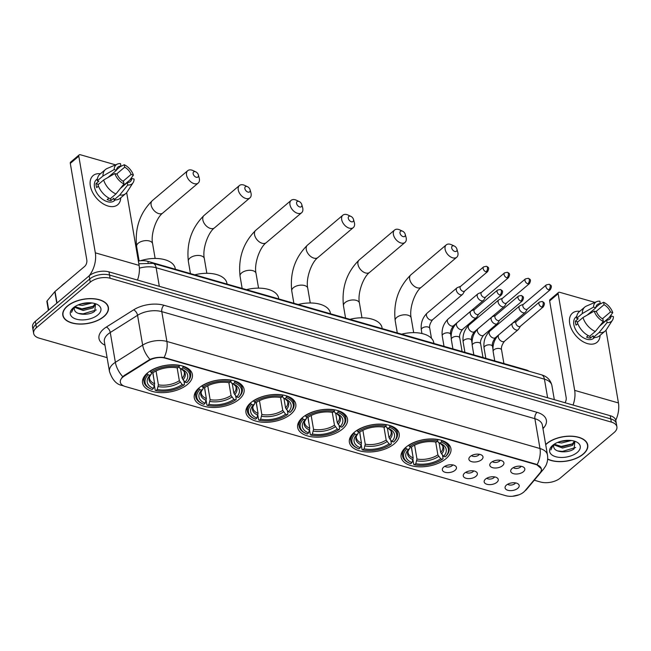 <?xml version="1.0" encoding="UTF-8"?>
<svg xmlns="http://www.w3.org/2000/svg" width="651" height="651" viewBox="0 0 651 651"><rect width="100%" height="100%" fill="white"/><g stroke="black" fill="none" stroke-linecap="round" stroke-linejoin="round"><path stroke-width="0.98" d="M239.177 399.291A25.275 13.468 170.3 0 0 244.084 389.298A25.275 13.468 170.3 0 0 226.003 379.631A25.275 13.468 170.3 0 0 199.173 387.809A25.275 13.468 170.3 0 0 194.267 397.81A25.275 13.468 170.3 0 0 212.348 407.469A25.275 13.468 170.3 0 0 239.177 399.291M394.303 443.803A25.275 13.468 170.3 0 0 399.209 433.81A25.275 13.468 170.3 0 0 381.128 424.143A25.275 13.468 170.3 0 0 354.299 432.321A25.275 13.468 170.3 0 0 349.392 442.322A25.275 13.468 170.3 0 0 367.473 451.981A25.275 13.468 170.3 0 0 394.303 443.803M342.597 428.968A25.275 13.468 170.3 0 0 347.504 418.967A25.275 13.468 170.3 0 0 329.422 409.308A25.275 13.468 170.3 0 0 302.585 417.486A25.275 13.468 170.3 0 0 297.678 427.487A25.275 13.468 170.3 0 0 315.759 437.147A25.275 13.468 170.3 0 0 342.597 428.968M290.891 414.126A25.275 13.468 170.3 0 0 295.79 404.133A25.275 13.468 170.3 0 0 277.717 394.473A25.275 13.468 170.3 0 0 250.879 402.652A25.275 13.468 170.3 0 0 245.972 412.644A25.275 13.468 170.3 0 0 264.054 422.304A25.275 13.468 170.3 0 0 290.891 414.126M187.472 384.456A25.275 13.468 170.3 0 0 192.379 374.455A25.275 13.468 170.3 0 0 174.297 364.796A25.275 13.468 170.3 0 0 147.46 372.974A25.275 13.468 170.3 0 0 142.553 382.975A25.275 13.468 170.3 0 0 160.634 392.634A25.275 13.468 170.3 0 0 187.472 384.456M446.016 458.646A25.275 13.468 170.3 0 0 450.923 448.645A25.275 13.468 170.3 0 0 432.842 438.986A25.275 13.468 170.3 0 0 406.004 447.164A25.275 13.468 170.3 0 0 401.097 457.157A25.275 13.468 170.3 0 0 419.179 466.816A25.275 13.468 170.3 0 0 446.016 458.646M491.196 462.454A7.153 3.808 -9.7 0 1 503.142 461.543A7.153 3.808 -9.7 0 1 502.515 465.709A7.153 3.808 -9.7 0 1 493.645 467.906A7.153 3.808 -9.7 0 1 490.081 463.781A7.153 3.808 -9.7 0 1 491.196 462.454M492.4 461.624A4.288 2.287 170.3 0 0 499.569 461.079A4.288 2.287 170.3 0 0 500.237 460.29M470.282 456.457A7.153 3.808 -9.7 0 1 482.228 455.545A7.153 3.808 -9.7 0 1 481.602 459.704A7.153 3.808 -9.7 0 1 472.732 461.901A7.153 3.808 -9.7 0 1 469.176 457.775A7.153 3.808 -9.7 0 1 470.282 456.457M471.495 455.627A4.288 2.287 170.3 0 0 478.664 455.082A4.288 2.287 170.3 0 0 479.323 454.284M512.101 468.46A7.153 3.808 -9.7 0 1 524.047 467.548A7.153 3.808 -9.7 0 1 523.428 471.706A7.153 3.808 -9.7 0 1 514.559 473.904A7.153 3.808 -9.7 0 1 510.994 469.778A7.153 3.808 -9.7 0 1 512.101 468.46M513.313 467.63A4.288 2.287 170.3 0 0 520.483 467.076A4.288 2.287 170.3 0 0 521.142 466.287M485.556 479.071A7.153 3.808 -9.7 0 1 497.502 478.159A7.153 3.808 -9.7 0 1 496.876 482.318A7.153 3.808 -9.7 0 1 488.006 484.515A7.153 3.808 -9.7 0 1 484.442 480.389A7.153 3.808 -9.7 0 1 485.556 479.071M486.769 478.241A4.288 2.287 170.3 0 0 493.93 477.696A4.288 2.287 170.3 0 0 494.597 476.906M464.643 473.074A7.153 3.808 -9.7 0 1 476.589 472.162A7.153 3.808 -9.7 0 1 475.962 476.32A7.153 3.808 -9.7 0 1 467.101 478.518A7.153 3.808 -9.7 0 1 463.536 474.392A7.153 3.808 -9.7 0 1 464.643 473.074M465.856 472.244A4.288 2.287 170.3 0 0 473.025 471.69A4.288 2.287 170.3 0 0 473.684 470.901M443.73 467.068A7.153 3.808 -9.7 0 1 455.676 466.165A7.153 3.808 -9.7 0 1 455.057 470.323A7.153 3.808 -9.7 0 1 446.187 472.52A7.153 3.808 -9.7 0 1 442.623 468.394A7.153 3.808 -9.7 0 1 443.73 467.068M444.942 466.238A4.288 2.287 170.3 0 0 452.111 465.693A4.288 2.287 170.3 0 0 452.779 464.904M506.462 485.068A7.153 3.808 -9.7 0 1 518.408 484.157A7.153 3.808 -9.7 0 1 517.789 488.323A7.153 3.808 -9.7 0 1 508.919 490.52A7.153 3.808 -9.7 0 1 505.355 486.395A7.153 3.808 -9.7 0 1 506.462 485.068M507.674 484.238A4.288 2.287 170.3 0 0 514.843 483.693A4.288 2.287 170.3 0 0 515.502 482.904M524.836 490.992A12.874 6.86 -9.7 0 1 523.664 492.156A12.874 6.86 -9.7 0 1 505.819 495.704L125.366 386.539A12.874 6.86 -9.7 0 1 120.321 382.235A12.874 6.86 -9.7 0 1 124.308 376.058L148.802 360.621A12.874 6.86 -9.7 0 1 165.159 358.148L536.302 464.643A12.874 6.86 -9.7 0 1 541.339 468.948A12.874 6.86 -9.7 0 1 540.013 472.87L524.836 490.992M138.354 261.01A14.306 7.625 -9.7 0 1 147.899 261.376L526 369.866A14.306 7.625 -9.7 0 1 529.182 371.282M547.646 459.15A23.127 12.32 170.3 0 0 583.255 454.146A23.127 12.32 170.3 0 0 587.747 444.999A23.127 12.32 170.3 0 0 571.196 436.162A23.127 12.32 170.3 0 0 546.645 443.64A23.127 12.32 170.3 0 0 545.676 444.519M103.908 316.606A23.127 12.32 170.3 0 0 108.4 307.459A23.127 12.32 170.3 0 0 91.848 298.614A23.127 12.32 170.3 0 0 67.297 306.1A23.127 12.32 170.3 0 0 62.805 315.247A23.127 12.32 170.3 0 0 79.349 324.084A23.127 12.32 170.3 0 0 103.908 316.606M534.276 480.218L540.476 482A14.306 7.625 170.3 0 0 560.299 478.054L614.137 432.516A14.306 7.625 170.3 0 0 616.912 426.853L615.822 420.489A14.306 7.625 170.3 0 0 610.223 415.712L108.986 271.882A14.306 7.625 170.3 0 0 89.163 275.829L35.325 321.366L35.87 324.548A14.306 7.625 170.3 0 0 33.095 330.212A14.306 7.625 170.3 0 1 35.87 324.548L89.708 279.01L35.87 324.548L36.415 327.73A14.306 7.625 170.3 0 0 33.64 333.393A14.306 7.625 170.3 0 0 39.239 338.17L107.098 357.643M108.986 271.882L109.531 275.064A14.306 7.625 170.3 0 0 89.708 279.01A14.306 7.625 170.3 0 1 109.531 275.064L610.768 418.894L109.531 275.064L110.076 278.246A14.306 7.625 170.3 0 0 90.253 282.192L36.415 327.73M616.367 423.671A14.306 7.625 170.3 0 0 610.768 418.894A14.306 7.625 170.3 0 1 616.367 423.671M121.745 377.808L124.211 375.481L149.99 359.376C154.621 357.537 159.316 356.927 164.085 357.537L536.229 464.253L541.29 468.687M616.912 426.853A14.306 7.625 170.3 0 0 611.313 422.076L110.076 278.246M35.325 321.366A14.306 7.625 170.3 0 0 32.55 327.03L33.64 333.393M547.662 458.963A22.891 12.198 170.3 0 0 583.068 454.097A22.891 12.198 170.3 0 0 587.511 445.04A22.891 12.198 170.3 0 0 571.13 436.292A22.891 12.198 170.3 0 0 546.832 443.697A22.891 12.198 170.3 0 0 545.709 444.723M554.261 444.177L562.293 446.773L572.245 444.145L574.451 441.158L574.654 441.744L572.465 445.406L562.505 448.034L553.895 444.82M571.375 440.515L561.642 442.981L557.598 442.436M569.112 440.336L559.827 441.622M554.213 444.202A10.774 5.745 170.3 0 0 553.643 446.732A10.774 5.745 170.3 0 0 553.838 447.408L553.635 446.692M577.25 452.429A15.543 8.284 170.3 0 0 575.972 441.72A15.543 8.284 170.3 0 0 552.642 445.365A15.543 8.284 170.3 0 0 552.17 445.789A15.543 8.284 170.3 0 0 556.044 456.799A15.543 8.284 170.3 0 0 577.25 452.429M553.838 447.408C555.026 452.795 568.567 453.218 574.101 448.84L574.882 441.337M552.707 445.317L550.868 449.947L553.236 444.885M575.655 447.481L562.391 451.412L557.744 450.94M572.725 443.779L561.528 446.358L557.606 446.033M567.818 440.328L560.926 441.305M600.1 335.338A19.074 11.978 -130.2 0 1 587.487 343.606A19.074 11.978 -130.2 0 1 569.926 324.597A19.074 11.978 -130.2 0 1 579.772 311.316A19.074 11.978 -130.2 0 0 572.449 313.139A19.074 11.978 -130.2 0 0 571.733 329.528A19.074 11.978 -130.2 0 0 587.487 343.606A19.074 11.978 -130.2 0 0 597.089 342.255A19.074 11.978 -130.2 0 0 600.1 335.338M615.773 420.229A19.074 10.823 -74 0 0 618.45 402.945L606.008 330.171M573.059 405.044A19.074 10.823 -74 0 0 574.67 390.38L558.151 293.731L549.647 300.925L566.167 397.574A4.769 2.702 106 0 1 565.035 402.741M549.647 300.925A2.384 1.497 -130.2 0 1 549.997 299.647L558.493 292.454A2.384 1.497 49.8 0 1 559.697 292.291L594.941 302.398M558.493 292.454A2.384 1.497 49.8 0 0 558.151 293.731M595.909 311.601L604.038 304.717A9.537 5.989 -130.2 0 1 610.443 311.984L602.419 318.77M600.645 324.825L611.118 315.963A9.537 5.989 -130.2 0 1 609.629 319.161A9.537 5.989 -130.2 0 1 606.675 320.121L599.669 326.053M594.632 337.462L593.704 338.251A13.826 8.683 -130.2 0 1 586.738 339.228A13.826 8.683 -130.2 0 1 575.321 329.024A13.826 8.683 -130.2 0 1 575.842 317.143L576.77 316.353M611.118 315.963L613.437 316.63A12.402 7.788 -130.2 0 1 612.453 320.227L606.374 329.666A15.738 9.879 -130.2 0 1 605.137 331.082L599.465 335.875A15.738 9.879 -130.2 0 1 593.411 337.381L593.134 335.761L590.302 338.162A13.826 8.683 -130.2 0 1 588.439 337.796A13.826 8.683 -130.2 0 1 586.527 337.08L588.252 335.615M587.112 315.157L595.82 307.793L593.5 307.126L582.319 313.546L576.656 318.339L578.186 318.778L575.346 321.179A13.826 8.683 -130.2 0 0 576.029 325.15L577.795 323.661M589.635 336.29A15.738 9.879 -130.2 0 1 577.331 322.318L582.995 317.525L594.184 311.105L596.503 311.772A9.537 5.989 -130.2 0 0 602.899 319.039L603.314 321.48L595.299 331.497L589.635 336.29M576.656 318.339A15.738 9.879 -130.2 0 1 579.138 311.845L584.81 307.052A15.738 9.879 -130.2 0 1 586.413 306.068L596.723 301.633A12.402 7.788 -130.2 0 1 599.848 301.185L600.271 303.635L595.877 307.353M593.411 337.381L599.075 332.58L607.09 322.57L606.675 320.121M605.137 331.082A15.738 9.879 -130.2 0 1 599.075 332.58M595.299 331.497A15.738 9.879 -130.2 0 1 582.995 317.525M582.319 313.546A15.738 9.879 -130.2 0 1 584.81 307.052M612.453 320.227A12.402 7.788 -130.2 0 1 607.09 322.57M603.314 321.48A12.402 7.788 -130.2 0 1 594.184 311.105M593.5 307.126A12.402 7.788 -130.2 0 1 596.723 301.633M595.82 307.793A9.537 5.989 -130.2 0 1 597.309 304.595A9.537 5.989 -130.2 0 1 600.271 303.635M604.038 304.717L603.623 302.267L599.53 304.261M603.623 302.267A12.402 7.788 -130.2 0 1 612.762 312.651L610.443 311.984M609.084 317.688L612.762 312.651M590.302 338.162L589.936 336.038M577.836 321.887L575.346 321.179M67.484 306.157A22.891 12.198 170.3 0 0 63.041 315.206A22.891 12.198 170.3 0 0 79.414 323.954A22.891 12.198 170.3 0 0 103.721 316.549A22.891 12.198 170.3 0 0 108.164 307.492A22.891 12.198 170.3 0 0 91.783 298.744A22.891 12.198 170.3 0 0 67.484 306.157M65.287 282.794A23.843 12.703 170.3 0 0 63.057 284.463A23.843 12.703 170.3 0 0 61.218 286.237M74.914 306.629L82.946 309.225L92.898 306.605L95.111 303.618L95.315 304.196L93.117 307.866L83.165 310.486L74.548 307.28M92.027 302.967L82.303 305.441L78.25 304.888M89.765 302.788L80.48 304.082M74.865 306.662A10.774 5.745 170.3 0 0 74.295 309.192A10.774 5.745 170.3 0 0 74.499 309.868L74.295 309.144M97.902 314.881A15.543 8.284 170.3 0 0 96.625 304.172A15.543 8.284 170.3 0 0 73.294 307.817A15.543 8.284 170.3 0 0 72.822 308.248A15.543 8.284 170.3 0 0 76.696 319.259A15.543 8.284 170.3 0 0 97.902 314.881M74.499 309.868C75.679 315.255 89.22 315.67 94.753 311.3L95.534 303.789M73.36 307.768L71.52 312.399L73.897 307.345M96.307 309.933L83.043 313.863L78.397 313.391M93.378 306.23L82.181 308.818L78.258 308.484M88.471 302.78L81.578 303.765M453.861 245.883A3.336 2.099 49.8 0 0 451.696 247.909A3.336 2.099 49.8 0 0 454.813 251.449A3.336 2.099 49.8 0 0 456.904 249.081A3.336 2.099 49.8 0 0 454.357 246.07A3.336 2.099 49.8 0 0 453.861 245.883M456.904 249.081L457.734 252.067A8.105 5.086 -130.2 0 1 456.742 257.251A8.105 5.086 -130.2 0 1 452.665 257.82A8.105 5.086 -130.2 0 1 445.968 251.839A8.105 5.086 -130.2 0 1 446.269 244.874A8.105 5.086 -130.2 0 1 450.354 244.304A8.105 5.086 -130.2 0 1 451.55 244.752L454.357 246.07M441.671 440.393L441.313 442.094A22.695 12.092 170.3 0 1 445.292 456.831L443.551 456.327A20.506 10.929 170.3 0 0 440.548 443.437A20.506 10.929 170.3 0 0 440.003 443.209L438.392 442.501L437.618 440.768M439.059 442.794L440.719 452.461L443.551 456.327M412.677 454.943L411.473 446.968M409.918 463.382A22.695 12.092 170.3 0 1 406.729 448.97L405.833 447.961A23.648 12.605 170.3 0 0 402.562 456.091A23.648 12.605 170.3 0 0 409.105 463.024L409.918 463.382A22.695 12.092 170.3 0 0 410.708 463.707L412.026 462.601L413.19 457.938L411.326 447.066L409.56 446.578L408.608 445.243M405.833 447.961L405.736 447.392M409.56 446.578A22.695 12.092 170.3 0 1 437.537 441.012L437.968 439.734A23.648 12.605 170.3 0 0 408.665 445.561M445.292 456.831L445.919 456.253A23.648 12.605 170.3 0 0 449.19 448.124A23.648 12.605 170.3 0 0 441.744 440.817M406.729 448.97L408.47 449.475A20.506 10.929 170.3 0 0 412.026 462.601M437.537 441.012L436.227 442.127A20.506 10.929 170.3 0 0 411.31 447.074M440.003 443.209L441.313 442.094M410.179 446.757L409.894 448.165L408.47 449.475M413.19 457.938A17.642 9.399 170.3 0 1 408.071 452.665C407.591 451.94 408.218 450.427 409.943 448.108L409.894 448.165A18.342 9.773 170.3 0 0 413.011 459.696M433.908 343.443L433.778 342.686A26.227 13.972 170.3 0 0 401.626 334.175M442.477 455.122L443.087 458.646L442.46 459.224A22.695 12.092 170.3 0 1 414.484 464.79L413.776 464.48L412.978 459.785M414.484 464.79L415.794 463.683A20.506 10.929 170.3 0 0 440.711 458.727L442.46 459.224M414.589 445.162L416.965 459.02L415.794 463.683M440.711 458.727L437.879 454.862L435.69 442.021M402.155 231.04A3.336 2.099 49.8 0 0 399.991 233.066A3.336 2.099 49.8 0 0 403.107 236.614A3.336 2.099 49.8 0 0 405.199 234.238A3.336 2.099 49.8 0 0 402.652 231.227A3.336 2.099 49.8 0 0 402.155 231.04M405.199 234.238L406.029 237.233A8.105 5.086 -130.2 0 1 405.036 242.416A8.105 5.086 -130.2 0 1 400.951 242.986A8.105 5.086 -130.2 0 1 394.262 237.005A8.105 5.086 -130.2 0 1 394.563 230.039A8.105 5.086 -130.2 0 1 398.64 229.461A8.105 5.086 -130.2 0 1 399.836 229.917L402.652 231.227M389.965 425.551L389.599 427.259A22.695 12.092 170.3 0 1 393.586 441.996L391.837 441.492A20.506 10.929 170.3 0 0 388.842 428.602A20.506 10.929 170.3 0 0 388.289 428.366L386.686 427.658L385.913 425.925M387.353 427.951L389.005 437.627L391.837 441.492M360.963 440.1L359.759 432.126M358.205 448.539A22.695 12.092 170.3 0 1 355.015 434.136L354.12 433.127A23.648 12.605 170.3 0 0 350.856 441.256A23.648 12.605 170.3 0 0 357.391 448.189L358.205 448.539A22.695 12.092 170.3 0 0 359.002 448.873L360.312 447.758L361.476 443.103L359.621 432.223M354.12 433.127L354.03 432.557M356.903 430.401L357.855 431.743A22.695 12.092 170.3 0 1 385.823 426.177L386.263 424.9A23.648 12.605 170.3 0 0 356.96 430.726M393.586 441.996L394.205 441.419A23.648 12.605 170.3 0 0 397.476 433.281A23.648 12.605 170.3 0 0 390.039 425.982M355.015 434.136L356.764 434.64A20.506 10.929 170.3 0 0 360.312 447.758M385.823 426.177L384.513 427.284A20.506 10.929 170.3 0 0 359.596 432.24L357.855 431.743M388.289 428.366L389.599 427.259M358.473 431.914L358.18 433.33L356.764 434.64M361.476 443.103A17.642 9.399 170.3 0 1 356.366 437.83C355.885 437.106 356.512 435.584 358.237 433.273L358.18 433.33A18.342 9.773 170.3 0 0 361.297 444.861M382.194 328.6L382.072 327.852A26.227 13.972 170.3 0 0 349.912 319.34M390.771 440.288L391.373 443.811L390.755 444.389A22.695 12.092 170.3 0 1 362.778 449.955L362.07 449.638L361.272 444.95M362.778 449.955L364.088 448.84A20.506 10.929 170.3 0 0 389.005 443.884L390.755 444.389M362.884 430.327L365.252 444.185L364.088 448.84M389.005 443.884L386.173 440.027L383.976 427.186M350.45 216.205A3.336 2.099 49.8 0 0 348.277 218.231A3.336 2.099 49.8 0 0 351.402 221.771A3.336 2.099 49.8 0 0 353.485 219.403A3.336 2.099 49.8 0 0 350.938 216.392A3.336 2.099 49.8 0 0 350.45 216.205M353.485 219.403L354.315 222.39A8.105 5.086 -130.2 0 1 353.322 227.573A8.105 5.086 -130.2 0 1 349.245 228.151A8.105 5.086 -130.2 0 1 342.548 222.162A8.105 5.086 -130.2 0 1 342.857 215.196A8.105 5.086 -130.2 0 1 346.934 214.627A8.105 5.086 -130.2 0 1 348.13 215.074L350.938 216.392M338.251 410.716L337.893 412.425A22.695 12.092 170.3 0 1 341.873 427.154L340.131 426.657A20.506 10.929 170.3 0 0 337.137 413.759A20.506 10.929 170.3 0 0 336.583 413.531L334.98 412.824L334.199 411.09M335.647 413.116L337.299 422.792L340.131 426.657M309.258 425.266L308.053 417.291M306.499 433.704A22.695 12.092 170.3 0 1 303.309 419.301L302.414 418.284A23.648 12.605 170.3 0 0 299.143 426.413A23.648 12.605 170.3 0 0 305.685 433.346L306.499 433.704A22.695 12.092 170.3 0 0 307.296 434.03L308.607 432.923L309.77 428.26L307.907 417.389M302.414 418.284L302.316 417.722M305.189 415.566L306.141 416.9A22.695 12.092 170.3 0 1 334.118 411.342L334.549 410.065A23.648 12.605 170.3 0 0 305.246 415.891M341.873 427.154L342.499 426.576A23.648 12.605 170.3 0 0 345.771 418.447A23.648 12.605 170.3 0 0 338.325 411.147M303.309 419.301L305.059 419.797A20.506 10.929 170.3 0 0 308.607 432.923M334.118 411.342L332.807 412.449A20.506 10.929 170.3 0 0 307.89 417.405L306.141 416.9M336.583 413.531L337.893 412.425M306.759 417.079L306.475 418.487L305.059 419.797M309.77 428.26A17.642 9.399 170.3 0 1 304.652 422.987C304.18 422.263 304.798 420.749 306.531 418.438L306.475 418.487A18.342 9.773 170.3 0 0 309.591 430.026M330.488 313.766L330.358 313.017A26.227 13.972 170.3 0 0 298.207 304.505M339.065 425.445L339.667 428.976L339.041 429.554A22.695 12.092 170.3 0 1 311.064 435.112L310.364 434.803L309.559 430.116M311.064 435.112L312.382 434.005A20.506 10.929 170.3 0 0 337.299 429.05L339.041 429.554M311.178 415.484L313.546 429.343L312.382 434.005M337.299 429.05L334.468 425.184L332.27 412.352M298.736 201.371A3.336 2.099 49.8 0 0 296.571 203.397A3.336 2.099 49.8 0 0 299.688 206.937A3.336 2.099 49.8 0 0 301.779 204.569A3.336 2.099 49.8 0 0 299.232 201.558A3.336 2.099 49.8 0 0 298.736 201.371M301.779 204.569L302.609 207.555A8.105 5.086 -130.2 0 1 301.616 212.739A8.105 5.086 -130.2 0 1 297.54 213.308A8.105 5.086 -130.2 0 1 290.842 207.327A8.105 5.086 -130.2 0 1 291.143 200.362A8.105 5.086 -130.2 0 1 295.228 199.784A8.105 5.086 -130.2 0 1 296.417 200.239L299.232 201.558M286.546 395.881L286.18 397.582A22.695 12.092 170.3 0 1 290.167 412.319L288.417 411.814A20.506 10.929 170.3 0 0 285.423 398.925A20.506 10.929 170.3 0 0 284.869 398.697L283.266 397.989L282.493 396.256M283.934 398.282L285.586 407.949L288.417 411.814M257.544 410.431L256.348 402.456M254.785 418.87A22.695 12.092 170.3 0 1 251.603 404.458L250.708 403.449A23.648 12.605 170.3 0 0 247.437 411.578A23.648 12.605 170.3 0 0 253.971 418.512L254.785 418.87A22.695 12.092 170.3 0 0 255.583 419.195L256.893 418.088L258.056 413.426L256.201 402.554M250.708 403.449L250.611 402.879M253.483 400.731L254.435 402.066A22.695 12.092 170.3 0 1 282.412 396.5L282.843 395.222A23.648 12.605 170.3 0 0 253.54 401.049M290.167 412.319L290.794 411.741A23.648 12.605 170.3 0 0 294.057 403.612A23.648 12.605 170.3 0 0 286.619 396.304M251.603 404.458L253.345 404.963A20.506 10.929 170.3 0 0 256.893 418.088M282.412 396.5L281.094 397.615A20.506 10.929 170.3 0 0 256.177 402.562L254.435 402.066M284.869 398.697L286.18 397.582M255.054 402.245L254.761 403.653L253.345 404.963M258.056 413.426A17.642 9.399 170.3 0 1 252.946 408.153C252.466 407.428 253.093 405.915 254.818 403.596L254.761 403.653A18.342 9.773 170.3 0 0 257.886 415.183M278.774 298.923L278.652 298.174A26.227 13.972 170.3 0 0 246.501 289.662M287.351 410.61L287.954 414.134L287.335 414.711A22.695 12.092 170.3 0 1 259.358 420.277L258.65 419.96L257.853 415.273M259.358 420.277L260.669 419.171A20.506 10.929 170.3 0 0 285.586 414.215L287.335 414.711M259.464 400.65L261.832 414.508L260.669 419.171M285.586 414.215L282.754 410.35L280.565 397.509M247.03 186.528A3.336 2.099 49.8 0 0 244.866 188.554A3.336 2.099 49.8 0 0 247.982 192.102A3.336 2.099 49.8 0 0 250.065 189.726A3.336 2.099 49.8 0 0 247.518 186.715A3.336 2.099 49.8 0 0 247.03 186.528M250.065 189.726L250.904 192.72A8.105 5.086 -130.2 0 1 249.903 197.904A8.105 5.086 -130.2 0 1 245.826 198.474A8.105 5.086 -130.2 0 1 239.129 192.493A8.105 5.086 -130.2 0 1 239.438 185.519A8.105 5.086 -130.2 0 1 243.515 184.949A8.105 5.086 -130.2 0 1 244.711 185.405L247.518 186.715M234.832 381.038L234.474 382.747A22.695 12.092 170.3 0 1 238.461 397.476L236.712 396.98A20.506 10.929 170.3 0 0 233.717 384.09A20.506 10.929 170.3 0 0 233.164 383.854L231.561 383.146L230.788 381.413M232.228 383.439L233.88 393.114L236.712 396.98M205.838 395.588L204.634 387.614M203.079 404.027A22.695 12.092 170.3 0 1 199.89 389.623L198.994 388.614A23.648 12.605 170.3 0 0 195.723 396.744A23.648 12.605 170.3 0 0 202.266 403.677L203.079 404.027A22.695 12.092 170.3 0 0 203.877 404.361L205.187 403.246L206.351 398.591L204.495 387.711M198.994 388.614L198.897 388.045M201.777 385.888L202.721 387.223A22.695 12.092 170.3 0 1 230.698 381.665L231.129 380.387A23.648 12.605 170.3 0 0 201.826 386.214M238.461 397.476L239.08 396.907A23.648 12.605 170.3 0 0 242.351 388.769A23.648 12.605 170.3 0 0 234.905 381.47M199.89 389.623L201.639 390.128A20.506 10.929 170.3 0 0 205.187 403.246M230.698 381.665L229.388 382.772A20.506 10.929 170.3 0 0 204.471 387.727L202.721 387.223M233.164 383.854L234.474 382.747M203.34 387.402L203.055 388.818L201.639 390.128M206.351 398.591A17.642 9.399 170.3 0 1 201.232 393.318C200.76 392.594 201.387 391.072 203.112 388.761L203.055 388.818A18.342 9.773 170.3 0 0 206.172 400.349M227.069 284.088L226.939 283.34A26.227 13.972 170.3 0 0 194.787 274.828M235.646 395.775L236.248 399.299L235.621 399.877A22.695 12.092 170.3 0 1 207.653 405.443L206.945 405.125L206.139 400.438M207.653 405.443L208.963 404.328A20.506 10.929 170.3 0 0 233.88 399.372L235.621 399.877M207.759 385.815L210.127 399.673L208.963 404.328M233.88 399.372L231.048 395.507L228.851 382.674M195.316 171.693A3.336 2.099 49.8 0 0 193.152 173.719A3.336 2.099 49.8 0 0 196.268 177.259A3.336 2.099 49.8 0 0 198.36 174.891A3.336 2.099 49.8 0 0 195.813 171.88A3.336 2.099 49.8 0 0 195.316 171.693M198.36 174.891L199.19 177.878A8.105 5.086 -130.2 0 1 198.197 183.061A8.105 5.086 -130.2 0 1 194.12 183.639A8.105 5.086 -130.2 0 1 187.423 177.65A8.105 5.086 -130.2 0 1 187.724 170.684A8.105 5.086 -130.2 0 1 191.809 170.114A8.105 5.086 -130.2 0 1 193.005 170.562L195.813 171.88M183.126 366.204L182.768 367.913A22.695 12.092 170.3 0 1 186.747 382.642L184.998 382.145A20.506 10.929 170.3 0 0 182.003 369.247A20.506 10.929 170.3 0 0 181.45 369.019L179.847 368.311L179.074 366.578M180.514 368.604L182.174 378.28L184.998 382.145M154.132 380.754L152.928 372.779M151.366 389.192A22.695 12.092 170.3 0 1 148.184 374.789L147.289 373.772A23.648 12.605 170.3 0 0 144.017 381.901A23.648 12.605 170.3 0 0 150.56 388.834L151.366 389.192A22.695 12.092 170.3 0 0 152.163 389.518L153.473 388.411L154.645 383.748L152.782 372.877M147.289 373.772L147.191 373.21M150.064 371.054L151.016 372.388A22.695 12.092 170.3 0 1 178.992 366.83L179.424 365.553A23.648 12.605 170.3 0 0 150.121 371.379M186.747 382.642L187.374 382.064A23.648 12.605 170.3 0 0 190.645 373.934A23.648 12.605 170.3 0 0 183.2 366.635M148.184 374.789L149.925 375.285A20.506 10.929 170.3 0 0 153.473 388.411M178.992 366.83L177.682 367.937A20.506 10.929 170.3 0 0 152.765 372.893L151.016 372.388M181.45 369.019L182.768 367.913M151.634 372.567L151.349 373.975L149.925 375.285M154.645 383.748A17.642 9.399 170.3 0 1 149.527 378.475C149.046 377.751 149.673 376.237 151.398 373.926L151.349 373.975A18.342 9.773 170.3 0 0 154.466 385.514M175.363 269.254L175.233 268.505A26.227 13.972 170.3 0 0 140.421 260.758M183.932 380.933L184.534 384.464L183.916 385.042A22.695 12.092 170.3 0 1 155.939 390.6L155.231 390.291L154.433 385.604M155.939 390.6L157.249 389.493A20.506 10.929 170.3 0 0 182.166 384.538L183.916 385.042M156.045 370.972L158.413 384.831L157.249 389.493M182.166 384.538L179.334 380.672L177.145 367.839M523.428 304.269L520.149 305.604A4.288 2.694 49.8 0 0 519.677 305.889A4.288 2.694 49.8 0 0 519.05 308.192A4.288 2.694 49.8 0 0 523.062 312.74A4.288 2.694 49.8 0 0 525.219 312.439A4.288 2.694 49.8 0 0 525.577 312.024L527.432 309.005M548.785 289.841A3.1 1.945 49.8 0 1 546.23 287.555A3.1 1.945 49.8 0 1 546.344 284.886L523.282 304.399A3.1 1.945 49.8 0 0 522.826 306.06A3.1 1.945 49.8 0 0 525.723 309.355A3.1 1.945 49.8 0 0 527.286 309.135L550.347 289.622C552.365 285.618 551.153 285.431 549.2 284.275A3.1 1.758 -74 0 1 550.185 285.699A3.1 1.758 106 0 1 548.785 289.841A3.1 1.945 49.8 0 0 550.347 289.622M502.523 298.272L499.236 299.606A4.288 2.694 49.8 0 0 498.764 299.891A4.288 2.694 49.8 0 0 498.137 302.186A4.288 2.694 49.8 0 0 502.149 306.743A4.288 2.694 49.8 0 0 504.313 306.442A4.288 2.694 49.8 0 0 504.663 306.019L506.527 303.008M527.88 283.844A3.1 1.945 49.8 0 1 525.316 281.549A3.1 1.945 49.8 0 1 525.43 278.888L502.369 298.402A3.1 1.945 49.8 0 0 501.921 300.062A3.1 1.945 49.8 0 0 504.81 303.35A3.1 1.945 49.8 0 0 506.372 303.13L529.434 283.624C531.46 279.621 530.24 279.425 528.287 278.278A3.1 1.758 -74 0 1 529.279 279.694A3.1 1.758 106 0 1 527.88 283.844A3.1 1.945 49.8 0 0 529.434 283.624M481.61 292.275L478.33 293.601A4.288 2.694 49.8 0 0 477.858 293.886A4.288 2.694 49.8 0 0 477.232 296.189A4.288 2.694 49.8 0 0 481.235 300.746A4.288 2.694 49.8 0 0 483.4 300.436A4.288 2.694 49.8 0 0 483.758 300.021L485.613 297.002M506.966 277.839A3.1 1.945 49.8 0 1 504.403 275.552A3.1 1.945 49.8 0 1 504.525 272.891L481.463 292.397A3.1 1.945 49.8 0 0 481.008 294.065A3.1 1.945 49.8 0 0 483.905 297.352A3.1 1.945 49.8 0 0 485.459 297.133L508.529 277.619C510.547 273.623 509.334 273.428 507.381 272.273A3.1 1.758 -74 0 1 508.366 273.697A3.1 1.758 106 0 1 506.966 277.839A3.1 1.945 49.8 0 0 508.529 277.619M460.705 286.269L457.417 287.604A4.288 2.694 49.8 0 0 456.945 287.888A4.288 2.694 49.8 0 0 456.318 290.191A4.288 2.694 49.8 0 0 460.33 294.74A4.288 2.694 49.8 0 0 462.487 294.439A4.288 2.694 49.8 0 0 462.845 294.024L464.7 291.005M486.061 271.841A3.1 1.945 49.8 0 1 483.498 269.555A3.1 1.945 49.8 0 1 483.612 266.886L460.55 286.399A3.1 1.945 49.8 0 0 460.094 288.059A3.1 1.945 49.8 0 0 462.991 291.355A3.1 1.945 49.8 0 0 464.554 291.135L487.615 271.622C489.642 267.618 488.421 267.431 486.468 266.275A3.1 1.758 -74 0 1 487.461 267.699A3.1 1.758 106 0 1 486.061 271.841A3.1 1.945 49.8 0 0 487.615 271.622M516.43 321.48L513.143 322.806A4.288 2.694 49.8 0 0 512.679 323.091A4.288 2.694 49.8 0 0 512.052 325.394A4.288 2.694 49.8 0 0 516.056 329.951A4.288 2.694 49.8 0 0 518.22 329.642A4.288 2.694 49.8 0 0 518.578 329.227L520.434 326.208M541.787 307.044A3.1 1.945 49.8 0 1 539.223 304.758A3.1 1.945 49.8 0 1 539.345 302.097L516.276 321.602A3.1 1.945 49.8 0 0 515.828 323.27A3.1 1.945 49.8 0 0 518.725 326.558A3.1 1.945 49.8 0 0 520.279 326.338L543.349 306.824C545.367 302.829 544.146 302.634 542.202 301.478A3.1 1.758 -74 0 1 543.186 302.902A3.1 1.758 106 0 1 541.787 307.044A3.1 1.945 49.8 0 0 543.349 306.824M495.517 315.475L492.237 316.809A4.288 2.694 49.8 0 0 491.765 317.094A4.288 2.694 49.8 0 0 491.139 319.397A4.288 2.694 49.8 0 0 495.151 323.946A4.288 2.694 49.8 0 0 497.307 323.645A4.288 2.694 49.8 0 0 497.665 323.23L499.52 320.211M520.873 301.047A3.1 1.945 49.8 0 1 518.318 298.76A3.1 1.945 49.8 0 1 518.432 296.091L495.37 315.605A3.1 1.945 49.8 0 0 494.915 317.265A3.1 1.945 49.8 0 0 497.812 320.552A3.1 1.945 49.8 0 0 499.374 320.341L522.436 300.827C524.454 296.823 523.241 296.636 521.288 295.481A3.1 1.758 -74 0 1 522.273 296.905A3.1 1.758 106 0 1 520.873 301.047A3.1 1.945 49.8 0 0 522.436 300.827M474.612 309.477L471.324 310.812A4.288 2.694 49.8 0 0 470.852 311.088A4.288 2.694 49.8 0 0 470.225 313.391A4.288 2.694 49.8 0 0 474.237 317.948A4.288 2.694 49.8 0 0 476.402 317.647A4.288 2.694 49.8 0 0 476.752 317.224L478.615 314.213M499.968 295.041A3.1 1.945 49.8 0 1 497.405 292.755A3.1 1.945 49.8 0 1 497.519 290.094L474.457 309.607A3.1 1.945 49.8 0 0 474.009 311.268A3.1 1.945 49.8 0 0 476.898 314.555A3.1 1.945 49.8 0 0 478.461 314.335L501.522 294.83C503.548 290.826 502.328 290.631 500.375 289.483A3.1 1.758 -74 0 1 501.368 290.899A3.1 1.758 106 0 1 499.968 295.041A3.1 1.945 49.8 0 0 501.522 294.83M120.752 197.798A19.074 11.978 -130.2 0 1 108.139 206.058A19.074 11.978 -130.2 0 1 90.579 187.057A19.074 11.978 -130.2 0 1 100.425 173.768A19.074 11.978 -130.2 0 0 93.109 175.591A19.074 11.978 -130.2 0 0 92.385 191.98A19.074 11.978 -130.2 0 0 108.139 206.058A19.074 11.978 -130.2 0 0 117.741 204.715A19.074 11.978 -130.2 0 0 120.752 197.798M137.491 280.068A19.074 10.823 -74 0 0 139.102 265.396L126.668 192.631M89.081 275.894A19.074 10.823 -74 0 0 95.323 252.832L78.804 156.191L70.3 163.385L86.819 260.026A4.769 2.702 106 0 1 84.671 266.397L55.042 291.461L57.011 303.024M70.3 163.385A2.384 1.497 -130.2 0 1 70.65 162.099L79.145 154.914A2.384 1.497 49.8 0 1 80.35 154.743L115.593 164.858M79.145 154.914A2.384 1.497 49.8 0 0 78.804 156.191M48.386 310.324L46.896 301.576A2.384 1.269 -9.7 0 1 47.141 300.852L54.822 291.681A2.384 1.269 -9.7 0 1 55.042 291.461M116.562 174.053L124.691 167.177A9.537 5.989 -130.2 0 1 131.095 174.444L123.08 181.222M121.306 187.276L131.771 178.423A9.537 5.989 -130.2 0 1 130.281 181.613A9.537 5.989 -130.2 0 1 127.327 182.573L120.321 188.505M115.292 199.922L114.356 200.711A13.826 8.683 -130.2 0 1 107.399 201.688A13.826 8.683 -130.2 0 1 95.974 191.475A13.826 8.683 -130.2 0 1 96.494 179.595L97.43 178.805M131.771 178.423L134.098 179.082A12.402 7.788 -130.2 0 1 133.105 182.679L127.026 192.118A15.738 9.879 -130.2 0 1 125.789 193.534L120.118 198.327A15.738 9.879 -130.2 0 1 114.063 199.833L113.787 198.221L110.955 200.614A13.826 8.683 -130.2 0 1 109.091 200.248A13.826 8.683 -130.2 0 1 107.179 199.531L108.904 198.075M107.765 177.617L116.472 170.245L114.153 169.577L102.972 176.006L97.308 180.799L98.838 181.238L95.998 183.631A13.826 8.683 -130.2 0 0 96.682 187.61L98.447 186.113M110.288 198.75A15.738 9.879 -130.2 0 1 97.984 184.77L103.655 179.977L114.836 173.557L117.156 174.224A9.537 5.989 -130.2 0 0 123.552 181.491L123.975 183.94L115.951 193.957L110.288 198.75M97.308 180.799A15.738 9.879 -130.2 0 1 99.798 174.305L105.462 169.512A15.738 9.879 -130.2 0 1 107.065 168.528L117.375 164.093A12.402 7.788 -130.2 0 1 120.5 163.645L120.923 166.086L116.529 169.805M114.063 199.833L119.727 195.04L127.742 185.022L127.327 182.573M125.789 193.534A15.738 9.879 -130.2 0 1 119.727 195.04M115.951 193.957A15.738 9.879 -130.2 0 1 103.655 179.977M102.972 176.006A15.738 9.879 -130.2 0 1 105.462 169.512M133.105 182.679A12.402 7.788 -130.2 0 1 127.742 185.022M123.975 183.94A12.402 7.788 -130.2 0 1 114.836 173.557M114.153 169.577A12.402 7.788 -130.2 0 1 117.375 164.093M116.472 170.245A9.537 5.989 -130.2 0 1 117.961 167.055A9.537 5.989 -130.2 0 1 120.923 166.086M124.691 167.177L124.276 164.727L120.183 166.713M124.276 164.727A12.402 7.788 -130.2 0 1 133.414 175.111L131.095 174.444M129.736 180.14L133.414 175.111M110.955 200.614L110.589 198.49M98.488 184.347L95.998 183.631M148.802 360.621L148.705 360.044M124.308 376.058L124.211 375.481M526.089 370.395L526 369.866M148.102 262.565L147.899 261.376M104.966 345.185A23.843 12.703 -9.7 0 1 103.615 329.04A23.843 12.703 -9.7 0 1 106.357 327.038L133.65 309.835A23.843 12.703 -9.7 0 1 163.946 305.262L537.042 412.319A23.843 12.703 -9.7 0 1 543.919 427.552L542.975 428.683M122.754 376.652A16.69 8.675 -122.2 0 1 115.365 362.33L110.263 332.498A19.074 10.164 170.3 0 0 108.066 334.101A19.074 10.164 170.3 0 0 104.363 341.645L109.466 371.477A19.074 10.164 -9.7 0 1 113.168 363.925A19.074 10.164 -9.7 0 1 115.365 362.33L142.659 345.12A19.074 10.164 -9.7 0 1 166.892 341.466L539.988 448.523A16.69 9.464 106 0 1 537.181 464.594M523.396 492.376L526.643 489.34A16.69 11.962 -140 0 1 524.893 490.919M123.218 385.685A16.69 9.464 106 0 1 122.242 385.498L123.666 385.905M164.085 357.537A16.69 9.464 -74 0 0 166.892 341.466L161.79 311.634A19.074 10.164 170.3 0 0 137.556 315.296L110.263 332.498A4.769 2.482 57.8 0 0 106.357 327.038M149.99 359.376A16.69 8.675 -122.2 0 1 142.659 345.12L137.556 315.296A4.769 2.482 57.8 0 0 133.65 309.835M526.643 489.34L543.552 469.151A16.69 11.962 -140 0 1 541.054 471.202M537.042 412.319A4.769 2.702 106 0 0 534.886 418.691L539.988 448.523A19.074 10.164 -9.7 0 1 547.45 454.894L542.356 425.07A19.074 10.164 170.3 0 0 534.886 418.691L161.79 311.634A4.769 2.702 106 0 1 163.946 305.262M611.313 422.076L610.223 415.712M90.253 282.192L89.163 275.829M543.919 427.552A4.769 3.418 40 0 0 542.771 427.528M138.826 263.769L153.107 263.37L541.396 374.789C547.092 376.441 550.591 380.021 551.902 385.538A19.074 10.164 170.3 0 0 544.431 379.159L547.613 397.745M541.396 374.789A9.537 5.411 106 0 1 544.431 379.159L156.142 267.748L159.324 286.326M153.107 263.37A9.537 5.411 106 0 1 156.142 267.748A19.074 10.164 170.3 0 0 139.395 268.155M574.67 390.38L618.45 402.945M417.242 287.783A8.105 5.086 49.8 0 0 421.327 287.213C414.842 291.941 409.015 308.517 411.155 317.9A8.105 4.321 -9.7 0 0 407.982 315.19A8.105 4.321 -9.7 0 0 396.752 317.428A8.105 4.321 -9.7 0 0 395.181 320.634C393.237 302.365 398.461 287.099 410.854 274.836A8.105 5.086 49.8 0 0 410.553 281.802A8.105 5.086 49.8 0 0 417.242 287.783M440.719 452.461A17.642 9.399 170.3 0 0 442.851 446.716C443.705 446.049 438.994 442.241 438.709 442.631M441.516 454.032A18.342 9.773 170.3 0 0 439.108 442.81M416.786 460.778A18.342 9.773 170.3 0 0 438.676 456.424M416.965 459.02A17.642 9.399 170.3 0 0 437.879 454.862M365.536 272.948A8.105 5.086 49.8 0 0 369.613 272.378C363.128 277.106 357.309 293.682 359.45 303.065A8.105 4.321 -9.7 0 0 356.276 300.355A8.105 4.321 -9.7 0 0 345.046 302.593A8.105 4.321 -9.7 0 0 343.468 305.799C341.531 287.53 346.755 272.264 359.149 259.993A8.105 5.086 49.8 0 0 358.839 266.967A8.105 5.086 49.8 0 0 365.536 272.948M389.005 437.627A17.642 9.399 170.3 0 0 391.145 431.882C391.992 431.206 387.28 427.406 387.003 427.797M389.803 439.189A18.342 9.773 170.3 0 0 387.394 427.976M365.073 445.943A18.342 9.773 170.3 0 0 386.971 441.59M365.252 444.185A17.642 9.399 170.3 0 0 386.173 440.027M313.831 258.113A8.105 5.086 49.8 0 0 317.908 257.536C311.422 262.263 305.596 278.848 307.744 288.23A8.105 4.321 -9.7 0 0 304.57 285.52A8.105 4.321 -9.7 0 0 293.332 287.75A8.105 4.321 -9.7 0 0 291.762 290.956C289.817 272.696 295.041 257.43 307.435 245.158A8.105 5.086 49.8 0 0 307.134 252.124A8.105 5.086 49.8 0 0 313.831 258.113M337.299 422.792A17.642 9.399 170.3 0 0 339.431 417.047C340.286 416.371 335.574 412.563 335.289 412.954M338.097 424.354A18.342 9.773 170.3 0 0 335.688 413.133M313.367 431.108A18.342 9.773 170.3 0 0 335.265 426.755M313.546 429.343A17.642 9.399 170.3 0 0 334.468 425.184M262.117 243.271A8.105 5.086 49.8 0 0 266.194 242.701C259.708 247.429 253.89 264.005 256.03 273.387A8.105 4.321 -9.7 0 0 252.857 270.678A8.105 4.321 -9.7 0 0 241.627 272.915A8.105 4.321 -9.7 0 0 240.048 276.122C238.111 257.853 243.336 242.587 255.729 230.324A8.105 5.086 49.8 0 0 255.42 237.29A8.105 5.086 49.8 0 0 262.117 243.271M285.586 407.949A17.642 9.399 170.3 0 0 287.726 402.204C288.572 401.537 283.86 397.728 283.584 398.119M286.383 409.52A18.342 9.773 170.3 0 0 283.974 398.298M261.653 416.266A18.342 9.773 170.3 0 0 283.551 411.912M261.832 414.508A17.642 9.399 170.3 0 0 282.754 410.35M210.411 228.436A8.105 5.086 49.8 0 0 214.488 227.858C208.003 232.594 202.176 249.17 204.324 258.553A8.105 4.321 -9.7 0 0 201.151 255.843A8.105 4.321 -9.7 0 0 189.913 258.081A8.105 4.321 -9.7 0 0 188.342 261.287C186.398 243.018 191.622 227.752 204.015 215.481A8.105 5.086 49.8 0 0 203.714 222.455A8.105 5.086 49.8 0 0 210.411 228.436M233.88 393.114A17.642 9.399 170.3 0 0 236.012 387.369C236.866 386.694 232.155 382.894 231.87 383.284M234.677 394.677A18.342 9.773 170.3 0 0 232.269 383.463M209.947 401.431A18.342 9.773 170.3 0 0 231.846 397.077M210.127 399.673A17.642 9.399 170.3 0 0 231.048 395.507M158.698 213.593A8.105 5.086 49.8 0 0 162.783 213.023C156.289 217.751 150.471 234.336 152.611 243.718A8.105 4.321 -9.7 0 0 149.437 241.008A8.105 4.321 -9.7 0 0 138.207 243.238A8.105 4.321 -9.7 0 0 136.629 246.444C134.692 228.184 139.916 212.918 152.31 200.646A8.105 5.086 49.8 0 0 152 207.612A8.105 5.086 49.8 0 0 158.698 213.593M182.174 378.28A17.642 9.399 170.3 0 0 184.306 372.535C185.161 371.859 180.441 368.051 180.164 368.442M182.972 379.842A18.342 9.773 170.3 0 0 180.555 368.621M158.242 386.596A18.342 9.773 170.3 0 0 180.132 382.243M158.413 384.831A17.642 9.399 170.3 0 0 179.334 380.672M485.833 358.335L484.043 347.903A4.288 2.287 -9.7 0 1 484.881 346.202A4.288 2.287 -9.7 0 1 491.033 345.087A4.288 2.287 -9.7 0 1 492.506 346.454L492.913 348.855M484.043 347.903C483.311 341.254 485.231 335.672 489.812 331.147A4.288 2.694 49.8 0 0 489.65 334.842A4.288 2.694 49.8 0 0 493.198 338.007A4.288 2.694 49.8 0 0 493.409 338.064A4.288 2.694 49.8 0 0 495.354 337.706C492.791 341.165 491.839 344.078 492.506 346.454M464.92 352.337L463.138 341.897A4.288 2.287 -9.7 0 1 463.968 340.204A4.288 2.287 -9.7 0 1 470.128 339.081A4.288 2.287 -9.7 0 1 471.593 340.457L472.008 342.849M463.138 341.897C462.397 335.257 464.318 329.675 468.899 325.15A4.288 2.694 49.8 0 0 468.744 328.836A4.288 2.694 49.8 0 0 472.284 332.01A4.288 2.694 49.8 0 0 472.496 332.059A4.288 2.694 49.8 0 0 474.449 331.701C471.877 335.167 470.925 338.081 471.593 340.457M444.015 346.34L442.224 335.9A4.288 2.287 -9.7 0 1 443.062 334.199A4.288 2.287 -9.7 0 1 449.214 333.084A4.288 2.287 -9.7 0 1 450.687 334.451L451.094 336.852M442.224 335.9C441.484 329.251 443.412 323.669 447.994 319.153A4.288 2.694 49.8 0 0 447.831 322.839A4.288 2.694 49.8 0 0 451.379 326.005A4.288 2.694 49.8 0 0 451.591 326.061A4.288 2.694 49.8 0 0 453.535 325.703C450.964 329.162 450.02 332.083 450.687 334.451M421.938 333.524L421.319 329.902A4.288 2.287 -9.7 0 1 422.149 328.202A4.288 2.287 -9.7 0 1 428.301 327.087A4.288 2.287 -9.7 0 1 429.774 328.454L431.458 338.292M421.319 329.902C420.579 323.254 422.499 317.672 427.08 313.155A4.288 2.694 49.8 0 0 426.918 316.842A4.288 2.694 49.8 0 0 430.466 320.007A4.288 2.694 49.8 0 0 430.677 320.064A4.288 2.694 49.8 0 0 432.622 319.706C430.059 323.165 429.107 326.086 429.774 328.454M494.744 360.898L493.141 351.491A4.288 2.287 -9.7 0 1 493.971 349.79A4.288 2.287 -9.7 0 1 500.131 348.676A4.288 2.287 -9.7 0 1 501.595 350.043C500.928 347.675 501.88 344.753 504.444 341.295L518.22 329.642M512.679 323.091L498.902 334.744A4.288 2.694 49.8 0 0 498.739 338.43A4.288 2.694 49.8 0 0 502.287 341.596A4.288 2.694 49.8 0 0 502.499 341.653A4.288 2.694 49.8 0 0 504.444 341.295M473.838 354.901L472.227 345.486A4.288 2.287 -9.7 0 1 473.065 343.793A4.288 2.287 -9.7 0 1 479.217 342.67A4.288 2.287 -9.7 0 1 480.69 344.045C480.023 341.669 480.967 338.756 483.538 335.298L497.307 323.645M491.765 317.094L477.997 328.739A4.288 2.694 49.8 0 0 477.834 332.425A4.288 2.694 49.8 0 0 481.374 335.599A4.288 2.694 49.8 0 0 481.594 335.647A4.288 2.694 49.8 0 0 483.538 335.298M452.925 348.895L451.322 339.488A4.288 2.287 -9.7 0 1 452.152 337.788A4.288 2.287 -9.7 0 1 458.304 336.673A4.288 2.287 -9.7 0 1 459.777 338.04C459.11 335.672 460.062 332.759 462.625 329.292L476.402 317.647M470.852 311.088L457.083 322.741A4.288 2.694 49.8 0 0 456.921 326.428A4.288 2.694 49.8 0 0 460.469 329.593A4.288 2.694 49.8 0 0 460.68 329.65A4.288 2.694 49.8 0 0 462.625 329.292M95.323 252.832L139.102 265.396M56.792 303.211L54.822 291.681M47.141 300.852L48.711 310.047M109.466 371.477C112.273 379.867 116.529 384.538 122.242 385.498M543.552 469.151L545.717 465.904C547.491 462.446 548.069 458.776 547.45 454.894M519.107 494.768L512.565 496.257M551.902 385.538L554.318 399.665M587.21 443.298L587.511 445.04M62.74 313.465L63.041 315.206M107.863 305.758L108.164 307.492M410.854 274.836L446.269 244.874M397.281 332.93L395.181 320.634M401.895 452.209L402.562 456.091M448.523 444.242L449.19 448.124M421.327 287.213L456.742 257.251M413.678 332.645L411.155 317.9M359.149 259.993L394.563 230.039M345.567 318.095L343.468 305.799M350.189 437.374L350.856 441.256M396.817 429.4L397.476 433.281M369.613 272.378L405.036 242.416M361.972 317.802L359.45 303.065M307.435 245.158L342.857 215.196M293.861 303.252L291.762 290.956M298.483 422.532L299.143 426.413M345.103 414.565L345.771 418.447M317.908 257.536L353.322 227.573M310.258 302.967L307.744 288.23M255.729 230.324L291.143 200.362M242.156 288.417L240.048 276.122M246.77 407.697L247.437 411.578M293.398 399.73L294.057 403.612M266.194 242.701L301.616 212.739M258.553 288.133L256.03 273.387M204.015 215.481L239.438 185.519M190.442 273.583L188.342 261.287M195.064 392.862L195.723 396.744M241.684 384.887L242.351 388.769M214.488 227.858L249.903 197.904M206.839 273.29L204.324 258.553M152.31 200.646L187.724 170.684M139.102 260.896L136.629 246.444M143.35 378.019L144.017 381.901M189.978 370.053L190.645 373.934M162.783 213.023L198.197 183.061M155.133 258.455L152.611 243.718M489.812 331.147L519.677 305.889M495.354 337.706L525.219 312.439M546.344 284.886L549.2 284.275M468.899 325.15L498.764 299.891M474.449 331.701L504.313 306.442M525.43 278.888L528.287 278.278M447.994 319.153L477.858 293.886M453.535 325.703L483.4 300.436M504.525 272.891L507.381 272.273M427.08 313.155L456.945 287.888M432.622 319.706L462.487 294.439M483.612 266.886L486.468 266.275M503.907 363.527L501.595 350.043M498.902 334.744C494.321 339.261 492.4 344.843 493.141 351.491M539.345 302.097L542.202 301.478M482.993 357.521L480.69 344.045M477.997 328.739C473.415 333.263 471.487 338.845 472.227 345.486M518.432 296.091L521.288 295.481M462.08 351.524L459.777 338.04M457.083 322.741C452.502 327.258 450.582 332.84 451.322 339.488M497.519 290.094L500.375 289.483"/></g></svg>
